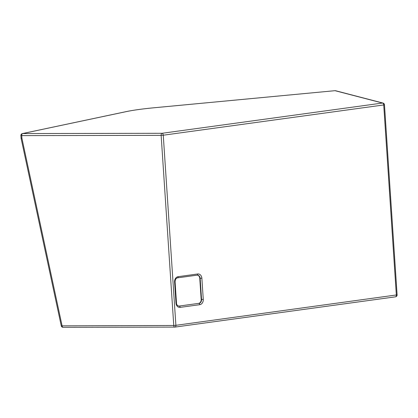 <?xml version="1.0" encoding="UTF-8"?>
<svg xmlns="http://www.w3.org/2000/svg" width="418" height="418" viewBox="0 0 418 418"><rect width="100%" height="100%" fill="white"/><g stroke="black" fill="none" stroke-linecap="round" stroke-linejoin="round"><path stroke-width="0.63" d="M178.7 306.101A3.558 2.858 93.7 0 0 178.967 306.08L198.56 303.395A3.558 2.858 93.7 0 0 201.178 299.471L199.767 278.278A3.558 2.858 93.7 0 0 197.338 275.143M126.586 111.559L22.629 133.561L162.038 133.295L382.501 103.037L335.011 90.685L154.404 107.739A50.709 4.875 -3.8 0 0 126.586 111.559A1.855 1.531 -102 0 0 126.32 111.585L22.368 133.593A1.855 1.855 0 0 0 20.9 135.526L21.083 138.264L61.263 325.852L173.763 325.465L161.139 135.354L21.731 135.62L21.903 138.222L62.057 325.679A1.855 1.029 89.9 0 0 63.081 327.315A1.855 1.029 89.9 0 0 63.202 327.304M21.391 138.17L21.903 138.222M199.741 304.691L180.153 307.382A4.791 3.851 -86.3 0 1 175.994 303.154L174.583 281.951A4.791 3.851 -86.3 0 1 178.11 276.674L197.704 273.983A4.791 3.851 -86.3 0 1 201.863 278.216L203.268 299.403A4.791 3.851 -86.3 0 1 199.741 304.691A1.238 0.726 -97.8 0 0 198.926 303.416A3.558 2.858 93.7 0 0 201.544 299.492L200.138 278.304A3.558 2.858 93.7 0 0 197.515 275.149A3.558 2.858 93.7 0 0 197.197 275.149M396.348 295.061L383.724 104.949L163.26 135.213L175.889 325.319L397.1 294.868A1.855 1.855 0 0 1 395.501 296.827A1.855 1.087 -97.8 0 0 396.348 295.061M177.457 277.855A1.238 0.726 -97.8 0 0 177.546 277.85L197.139 275.159A1.238 0.726 -97.8 0 1 197.05 275.164L177.629 277.829M199.767 278.278L201.863 278.216M201.178 299.471L203.268 299.403M198.56 303.395L178.967 306.08M178.11 276.674A1.238 0.726 -97.8 0 1 177.546 277.85C176.004 278.205 175.184 279.527 175.085 281.826L176.49 303.024C176.448 304.56 177.242 305.595 178.873 306.122A3.558 2.858 93.7 0 0 179.338 306.107A1.238 0.726 -97.8 0 1 180.153 307.382M395.371 296.832A1.855 1.087 -97.8 0 0 395.501 296.827L175.037 327.085A1.855 1.087 -97.8 0 0 175.889 325.319L173.763 325.465A1.855 1.029 -90.1 0 0 174.787 327.106A1.855 1.855 0 0 0 175.037 327.085A1.855 1.087 -97.8 0 1 174.907 327.09A1.855 1.029 -90.1 0 1 174.787 327.106L63.081 327.315A1.855 1.855 0 0 1 61.263 325.852M384.471 104.756A1.855 1.855 0 0 0 383.087 103.084A1.855 1.771 -75.4 0 0 382.501 103.037A1.855 1.087 -97.8 0 1 383.724 104.949L384.471 104.756L397.1 294.868M163.26 135.213A1.855 1.087 -97.8 0 0 162.038 133.295A1.855 1.029 -90.1 0 0 161.139 135.354L163.26 135.213M335.597 90.732A1.855 1.855 0 0 0 334.959 90.685A1.855 0.512 -95.4 0 1 335.011 90.685A1.855 1.771 -75.4 0 1 335.597 90.732L383.087 103.084M154.404 107.739A1.855 0.512 -95.4 0 0 154.352 107.734L334.959 90.685A1.855 0.512 -95.4 0 0 334.907 90.696M20.9 135.526L21.731 135.62A1.855 1.029 -90.1 0 1 22.629 133.561A1.855 1.531 78 0 0 22.368 133.593M197.515 275.149L197.139 275.159A1.238 0.726 -97.8 0 0 197.704 273.983M154.352 107.734C142.616 108.852 133.274 110.138 126.32 111.585"/></g></svg>
